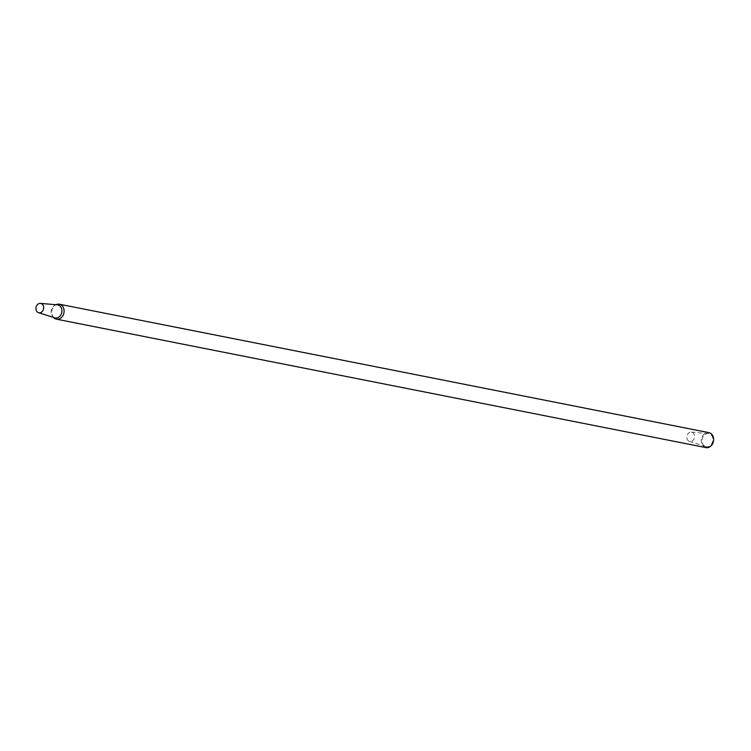 <?xml version="1.0" encoding="UTF-8"?>
<svg xmlns="http://www.w3.org/2000/svg" width="751" height="751" viewBox="0 0 751 751"><rect width="100%" height="100%" fill="white"/><g stroke="black" fill="none" stroke-linecap="round" stroke-linejoin="round"><path stroke-width="0.56" stroke-dasharray="3.75 2.82" d="M54.767 317.842A6.675 5.351 101.2 0 1 53.387 317.119A6.675 5.351 101.2 0 1 52.608 316.378A6.675 5.351 101.2 0 1 54.785 305.347A6.675 5.351 101.2 0 1 57.339 304.812M53.518 317.448A7.623 6.121 101.2 0 1 53.443 317.363A7.623 6.121 101.2 0 1 55.931 304.756A7.623 6.121 101.2 0 1 56.043 304.699M705.968 447.605A7.623 6.121 101.2 0 1 703.865 446.648A7.623 6.121 101.2 0 1 701.828 437.57A7.623 6.121 101.2 0 1 708.925 432.651M704.316 445.831A6.675 5.351 101.2 0 1 702.438 438.171A6.675 5.351 101.2 0 1 708.268 433.524A6.675 5.351 101.2 0 1 710.587 434.425A6.675 5.351 101.2 0 1 712.258 442.658A6.675 5.351 101.2 0 1 705.687 446.554A6.675 5.351 101.2 0 1 704.316 445.831M688.479 440.893A4.769 3.821 101.2 0 1 687.137 435.42A4.769 3.821 101.2 0 1 691.295 432.097A4.769 3.821 101.2 0 1 692.957 432.745A4.769 3.821 101.2 0 1 694.149 438.622A4.769 3.821 101.2 0 1 689.456 441.41A4.769 3.821 101.2 0 1 688.479 440.893M52.608 316.378L53.443 317.363M54.785 305.347L55.931 304.756M708.268 433.524L691.295 432.097M689.456 441.41L705.687 446.554"/><path stroke-width="1.13" d="M37.55 312.181A4.769 3.821 101.2 0 1 36.208 306.708A4.769 3.821 101.2 0 1 40.376 303.395A4.769 3.821 101.2 0 1 43.539 308.858A4.769 3.821 101.2 0 1 38.536 312.698A4.769 3.821 101.2 0 1 37.55 312.181M40.376 303.395L57.339 304.812A6.675 5.351 101.2 0 1 61.77 312.463A6.675 5.351 101.2 0 1 54.767 317.842L38.536 312.698M56.043 304.699A7.623 6.121 101.2 0 1 59.395 304.221A7.623 6.121 101.2 0 1 63.919 312.885A7.623 6.121 101.2 0 1 56.438 319.175A7.623 6.121 101.2 0 1 54.335 318.217A7.623 6.121 101.2 0 1 53.518 317.448M59.395 304.221L708.925 432.651A7.623 6.121 101.2 0 1 713.45 441.316A7.623 6.121 101.2 0 1 705.968 447.605L56.438 319.175"/></g></svg>
